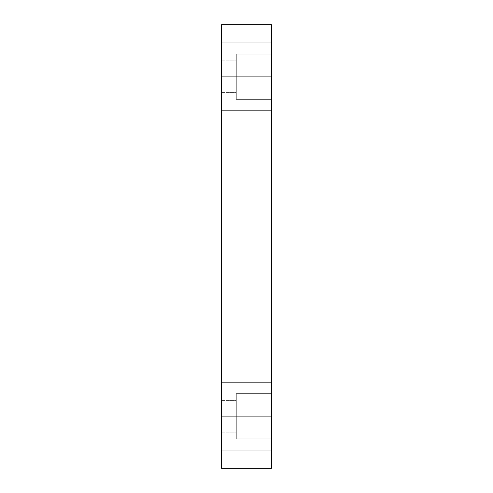 <?xml version="1.0" encoding="UTF-8"?>
<svg xmlns="http://www.w3.org/2000/svg" width="493" height="493" viewBox="0 0 493 493"><rect width="100%" height="100%" fill="white"/><g stroke="black" fill="none" stroke-linecap="round" stroke-linejoin="round"><path stroke-width="0.37" stroke-dasharray="2.46 1.85" d="M221.597 76.717L221.597 42.762L221.597 76.717L221.597 42.762L221.597 76.717L271.403 76.717L271.403 42.762L271.403 76.717L271.403 42.762L271.403 76.717L221.597 76.717L221.597 42.762L221.597 76.717L221.597 42.762L221.597 76.717L271.403 76.717L271.403 42.762L271.403 76.717L271.403 42.762L271.403 76.717L221.597 76.717L221.597 60.873L221.597 76.717L221.597 60.873L221.597 76.717L236.313 76.717L236.313 60.873L236.313 76.717L236.313 60.873L236.313 76.717L221.597 76.717L221.597 60.873L221.597 76.717L221.597 60.873L221.597 76.717L236.313 76.717L236.313 60.873L236.313 76.717L236.313 60.873L236.313 76.717L221.597 76.717L221.597 110.672L221.597 42.762L221.597 110.672L221.597 42.762L221.597 92.561L221.597 60.873L221.597 92.561L221.597 60.873L221.597 92.561L221.597 76.717L221.597 92.561L221.597 76.717L236.313 76.717L221.597 76.717L221.597 92.561L221.597 76.717L221.597 92.561L221.597 76.717L236.313 76.717L236.313 92.561L236.313 60.873L236.313 76.717L221.597 76.717L221.597 110.672L221.597 76.717L221.597 110.672L221.597 76.717L271.403 76.717L271.403 110.672L271.403 42.762L271.403 110.672L271.403 42.762L271.403 76.717L221.597 76.717L221.597 110.672L221.597 76.717L221.597 110.672L221.597 76.717L271.403 76.717L271.403 110.672L271.403 76.717L271.403 110.672L271.403 76.717L221.597 76.717M221.597 416.283L221.597 382.328L221.597 416.283L221.597 382.328L221.597 416.283L271.403 416.283L271.403 382.328L271.403 416.283L271.403 382.328L271.403 416.283L221.597 416.283L221.597 382.328L221.597 416.283L221.597 382.328L221.597 416.283L271.403 416.283L271.403 382.328L271.403 416.283L271.403 382.328L271.403 416.283L221.597 416.283L221.597 400.439L221.597 416.283L221.597 400.439L221.597 416.283L236.313 416.283L236.313 400.439L236.313 416.283L236.313 400.439L236.313 416.283L221.597 416.283L221.597 400.439L221.597 416.283L221.597 400.439L221.597 416.283L236.313 416.283L236.313 400.439L236.313 416.283L236.313 400.439L236.313 416.283L221.597 416.283L221.597 450.238L221.597 382.328L221.597 450.238L221.597 382.328L221.597 432.127L221.597 400.439L221.597 432.127L221.597 400.439L221.597 432.127L221.597 416.283L221.597 432.127L221.597 416.283L236.313 416.283L221.597 416.283L221.597 432.127L221.597 416.283L221.597 432.127L221.597 416.283L236.313 416.283L236.313 432.127L236.313 400.439L236.313 416.283L221.597 416.283L221.597 450.238L221.597 416.283L221.597 450.238L221.597 416.283L271.403 416.283L271.403 450.238L271.403 382.328L271.403 450.238L271.403 382.328L271.403 416.283L221.597 416.283L221.597 450.238L221.597 416.283L221.597 450.238L221.597 416.283L271.403 416.283L271.403 450.238L271.403 416.283L271.403 450.238L271.403 416.283L221.597 416.283M271.403 393.648L271.403 438.918L236.313 438.918L236.313 393.648L271.403 393.648L271.403 438.918L236.313 438.918L236.313 393.648L271.403 393.648L271.403 438.918L271.403 393.648L271.403 438.918L271.403 393.648L236.313 393.648L236.313 438.918L236.313 393.648L236.313 438.918L271.403 438.918L271.403 393.648L236.313 393.648L236.313 438.918L236.313 393.648L236.313 438.918L271.403 438.918L271.403 393.648M271.403 54.082L271.403 99.352L236.313 99.352L236.313 54.082L271.403 54.082L271.403 99.352L236.313 99.352L236.313 54.082L271.403 54.082L271.403 99.352L271.403 54.082L271.403 99.352L271.403 54.082L236.313 54.082L236.313 99.352L236.313 54.082L236.313 99.352L271.403 99.352L271.403 54.082L236.313 54.082L236.313 99.352L236.313 54.082L236.313 99.352L271.403 99.352L271.403 54.082M221.597 468.35L271.403 468.35L221.597 468.35L221.597 24.65L271.403 24.65L271.403 468.35L271.403 24.65L221.597 24.65L221.597 468.35M236.313 76.717L236.313 92.561L236.313 76.717M236.313 416.283L236.313 432.127L236.313 416.283M271.403 416.283L271.403 450.238L271.403 416.283M271.403 76.717L271.403 110.672L271.403 76.717M221.597 42.762L271.403 42.762L221.597 42.762M221.597 382.328L271.403 382.328L221.597 382.328M221.597 400.439L236.313 400.439L221.597 400.439M221.597 60.873L236.313 60.873L221.597 60.873M221.597 92.561L236.313 92.561L221.597 92.561M221.597 432.127L236.313 432.127L221.597 432.127M221.597 450.238L271.403 450.238L221.597 450.238M221.597 110.672L271.403 110.672L221.597 110.672"/><path stroke-width="0.74" d="M271.403 468.35L221.597 468.35L271.403 468.35L271.403 24.65L221.597 24.65L271.403 24.65L271.403 468.35M221.597 24.65L221.597 468.35L221.597 24.65"/></g></svg>
